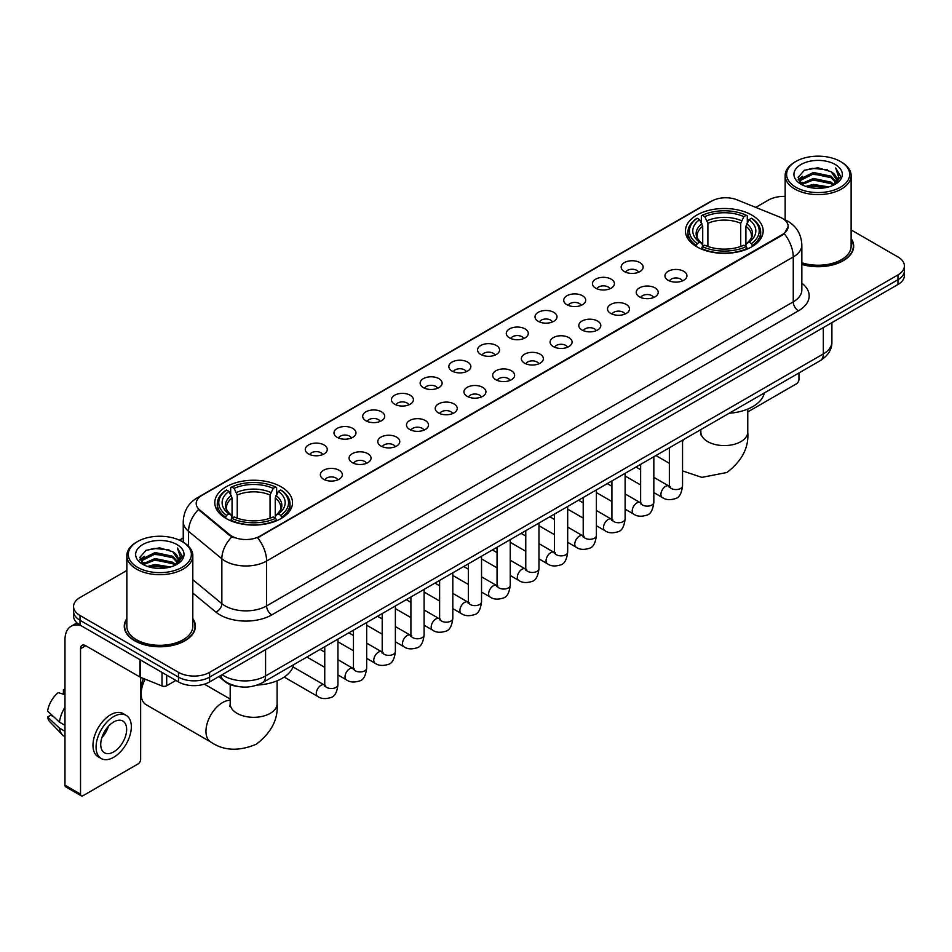 <?xml version="1.0" encoding="UTF-8"?>
<svg xmlns="http://www.w3.org/2000/svg" width="952" height="952" viewBox="0 0 952 952"><rect width="100%" height="100%" fill="white"/><g stroke="black" fill="none" stroke-linecap="round" stroke-linejoin="round"><path stroke-width="1.43" d="M281.126 486.805A38.853 22.431 0 0 0 238.785 481.938A38.853 22.431 0 0 0 214.795 502.668A38.853 22.431 0 0 0 226.183 518.519A38.853 22.431 0 0 0 268.524 523.386A38.853 22.431 0 0 0 292.502 502.668A38.853 22.431 0 0 0 281.126 486.805M751.782 215.069A38.853 22.431 0 0 0 709.442 210.202A38.853 22.431 0 0 0 685.464 230.931A38.853 22.431 0 0 0 696.84 246.794A38.853 22.431 0 0 0 739.18 251.649A38.853 22.431 0 0 0 763.159 230.931A38.853 22.431 0 0 0 751.782 215.069M624.369 271.57A10.996 6.343 180 0 1 622.192 269.773A10.996 6.343 180 0 1 625.833 261.883A10.996 6.343 180 0 1 639.923 262.597A10.996 6.343 180 0 1 642.112 269.773A10.996 6.343 180 0 1 624.369 271.57M638.59 272.224A6.593 3.808 0 0 0 636.817 270.368A6.593 3.808 0 0 0 630.319 269.404A6.593 3.808 0 0 0 625.714 272.224M595.654 288.147A10.996 6.343 180 0 1 593.477 286.35A10.996 6.343 180 0 1 597.118 278.46A10.996 6.343 180 0 1 611.208 279.174A10.996 6.343 180 0 1 613.385 286.35A10.996 6.343 180 0 1 595.654 288.147M609.863 288.813A6.593 3.808 0 0 0 608.102 286.957A6.593 3.808 0 0 0 601.593 285.993A6.593 3.808 0 0 0 596.999 288.813M566.94 304.723A10.996 6.343 180 0 1 564.762 302.938A10.996 6.343 180 0 1 568.403 295.049A10.996 6.343 180 0 1 582.493 295.751A10.996 6.343 180 0 1 584.671 302.938A10.996 6.343 180 0 1 566.94 304.723M581.148 305.39A6.593 3.808 0 0 0 579.387 303.533A6.593 3.808 0 0 0 572.878 302.569A6.593 3.808 0 0 0 568.284 305.39M538.225 321.312A10.996 6.343 180 0 1 536.047 319.515A10.996 6.343 180 0 1 539.689 311.625A10.996 6.343 180 0 1 553.778 312.327A10.996 6.343 180 0 1 555.956 319.515A10.996 6.343 180 0 1 538.225 321.312M552.434 321.966A6.593 3.808 0 0 0 550.661 320.11A6.593 3.808 0 0 0 544.163 319.146A6.593 3.808 0 0 0 539.57 321.966M509.51 337.889A10.996 6.343 180 0 1 507.321 336.092A10.996 6.343 180 0 1 510.974 328.202A10.996 6.343 180 0 1 525.064 328.904A10.996 6.343 180 0 1 527.241 336.092A10.996 6.343 180 0 1 509.51 337.889M523.719 338.543A6.593 3.808 0 0 0 521.946 336.687A6.593 3.808 0 0 0 515.448 335.723A6.593 3.808 0 0 0 510.843 338.543M480.796 354.465A10.996 6.343 180 0 1 478.606 352.668A10.996 6.343 180 0 1 482.248 344.779A10.996 6.343 180 0 1 496.337 345.493A10.996 6.343 180 0 1 498.527 352.668A10.996 6.343 180 0 1 480.796 354.465M495.004 355.12A6.593 3.808 0 0 0 493.231 353.275A6.593 3.808 0 0 0 486.734 352.3A6.593 3.808 0 0 0 482.128 355.12M452.081 371.042A10.996 6.343 180 0 1 449.891 369.245A10.996 6.343 180 0 1 453.533 361.355A10.996 6.343 180 0 1 467.622 362.069A10.996 6.343 180 0 1 469.812 369.245A10.996 6.343 180 0 1 452.081 371.042M466.29 371.708A6.593 3.808 0 0 0 464.517 369.852A6.593 3.808 0 0 0 458.019 368.888A6.593 3.808 0 0 0 453.414 371.708M423.354 387.631A10.996 6.343 180 0 1 421.177 385.834A10.996 6.343 180 0 1 424.818 377.944A10.996 6.343 180 0 1 438.908 378.646A10.996 6.343 180 0 1 441.085 385.834A10.996 6.343 180 0 1 423.354 387.631M437.575 388.285A6.593 3.808 0 0 0 435.802 386.429A6.593 3.808 0 0 0 429.304 385.465A6.593 3.808 0 0 0 424.699 388.285M394.64 404.207A10.996 6.343 180 0 1 392.462 402.41A10.996 6.343 180 0 1 396.103 394.521A10.996 6.343 180 0 1 410.193 395.223A10.996 6.343 180 0 1 412.371 402.41A10.996 6.343 180 0 1 394.64 404.207M408.848 404.862A6.593 3.808 0 0 0 407.087 403.005A6.593 3.808 0 0 0 400.578 402.041A6.593 3.808 0 0 0 395.984 404.862M365.925 420.784A10.996 6.343 180 0 1 363.747 418.987A10.996 6.343 180 0 1 367.389 411.097A10.996 6.343 180 0 1 381.478 411.811A10.996 6.343 180 0 1 383.656 418.987A10.996 6.343 180 0 1 365.925 420.784M380.134 421.438A6.593 3.808 0 0 0 378.36 419.582A6.593 3.808 0 0 0 371.863 418.618A6.593 3.808 0 0 0 367.27 421.438M337.21 437.361A10.996 6.343 180 0 1 335.033 435.564A10.996 6.343 180 0 1 338.674 427.674A10.996 6.343 180 0 1 352.764 428.388A10.996 6.343 180 0 1 354.941 435.564A10.996 6.343 180 0 1 337.21 437.361M351.419 438.027A6.593 3.808 0 0 0 349.646 436.171A6.593 3.808 0 0 0 343.148 435.207A6.593 3.808 0 0 0 338.543 438.027M308.496 453.937A10.996 6.343 180 0 1 306.306 452.152A10.996 6.343 180 0 1 309.947 444.263A10.996 6.343 180 0 1 324.049 444.965A10.996 6.343 180 0 1 326.227 452.152A10.996 6.343 180 0 1 308.496 453.937M322.704 454.604A6.593 3.808 0 0 0 320.931 452.747A6.593 3.808 0 0 0 314.434 451.783A6.593 3.808 0 0 0 309.828 454.604M668.173 280.281A10.996 6.343 180 0 1 665.995 278.484A10.996 6.343 180 0 1 669.637 270.594A10.996 6.343 180 0 1 683.726 271.296A10.996 6.343 180 0 1 685.904 278.484A10.996 6.343 180 0 1 668.173 280.281M682.382 280.935A6.593 3.808 0 0 0 680.62 279.079A6.593 3.808 0 0 0 674.111 278.115A6.593 3.808 0 0 0 669.518 280.935M639.458 296.857A10.996 6.343 180 0 1 637.281 295.06A10.996 6.343 180 0 1 640.922 287.171A10.996 6.343 180 0 1 655.012 287.885A10.996 6.343 180 0 1 657.189 295.06A10.996 6.343 180 0 1 639.458 296.857M653.667 297.512A6.593 3.808 0 0 0 651.894 295.655A6.593 3.808 0 0 0 645.396 294.692A6.593 3.808 0 0 0 640.803 297.512M610.744 313.434A10.996 6.343 180 0 1 608.554 311.637A10.996 6.343 180 0 1 612.207 303.748A10.996 6.343 180 0 1 626.297 304.462A10.996 6.343 180 0 1 628.475 311.637A10.996 6.343 180 0 1 610.744 313.434M624.952 314.1A6.593 3.808 0 0 0 623.179 312.244A6.593 3.808 0 0 0 616.682 311.28A6.593 3.808 0 0 0 612.077 314.1M582.029 330.023A10.996 6.343 180 0 1 579.839 328.226A10.996 6.343 180 0 1 583.481 320.336A10.996 6.343 180 0 1 597.57 321.038A10.996 6.343 180 0 1 599.76 328.226A10.996 6.343 180 0 1 582.029 330.023M596.238 330.677A6.593 3.808 0 0 0 594.465 328.821A6.593 3.808 0 0 0 587.967 327.857A6.593 3.808 0 0 0 583.362 330.677M553.314 346.599A10.996 6.343 180 0 1 551.125 344.803A10.996 6.343 180 0 1 554.766 336.913A10.996 6.343 180 0 1 568.856 337.615A10.996 6.343 180 0 1 571.045 344.803A10.996 6.343 180 0 1 553.314 346.599M567.523 347.254A6.593 3.808 0 0 0 565.75 345.397A6.593 3.808 0 0 0 559.252 344.434A6.593 3.808 0 0 0 554.647 347.254M524.588 363.176A10.996 6.343 180 0 1 522.41 361.379A10.996 6.343 180 0 1 526.051 353.49A10.996 6.343 180 0 1 540.141 354.203A10.996 6.343 180 0 1 542.319 361.379A10.996 6.343 180 0 1 524.588 363.176M538.808 363.831A6.593 3.808 0 0 0 537.035 361.974A6.593 3.808 0 0 0 530.538 361.01A6.593 3.808 0 0 0 525.932 363.831M495.873 379.753A10.996 6.343 180 0 1 493.695 377.956A10.996 6.343 180 0 1 497.337 370.066A10.996 6.343 180 0 1 511.426 370.78A10.996 6.343 180 0 1 513.604 377.956A10.996 6.343 180 0 1 495.873 379.753M510.082 380.419A6.593 3.808 0 0 0 508.32 378.563A6.593 3.808 0 0 0 501.811 377.587A6.593 3.808 0 0 0 497.218 380.419M467.158 396.329A10.996 6.343 180 0 1 464.981 394.544A10.996 6.343 180 0 1 468.622 386.643A10.996 6.343 180 0 1 482.712 387.357A10.996 6.343 180 0 1 484.889 394.544A10.996 6.343 180 0 1 467.158 396.329M481.367 396.996A6.593 3.808 0 0 0 479.594 395.139A6.593 3.808 0 0 0 473.096 394.176A6.593 3.808 0 0 0 468.503 396.996M438.444 412.918A10.996 6.343 180 0 1 436.266 411.121A10.996 6.343 180 0 1 439.907 403.231A10.996 6.343 180 0 1 453.997 403.934A10.996 6.343 180 0 1 456.175 411.121A10.996 6.343 180 0 1 438.444 412.918M452.652 413.573A6.593 3.808 0 0 0 450.879 411.716A6.593 3.808 0 0 0 444.382 410.752A6.593 3.808 0 0 0 439.776 413.573M409.729 429.495A10.996 6.343 180 0 1 407.539 427.698A10.996 6.343 180 0 1 411.181 419.808A10.996 6.343 180 0 1 425.282 420.51A10.996 6.343 180 0 1 427.46 427.698A10.996 6.343 180 0 1 409.729 429.495M423.938 430.149A6.593 3.808 0 0 0 422.164 428.293A6.593 3.808 0 0 0 415.667 427.329A6.593 3.808 0 0 0 411.062 430.149M381.014 446.072A10.996 6.343 180 0 1 378.825 444.275A10.996 6.343 180 0 1 382.466 436.385A10.996 6.343 180 0 1 396.556 437.099A10.996 6.343 180 0 1 398.745 444.275A10.996 6.343 180 0 1 381.014 446.072M395.223 446.726A6.593 3.808 0 0 0 393.45 444.87A6.593 3.808 0 0 0 386.952 443.906A6.593 3.808 0 0 0 382.347 446.726M352.288 462.648A10.996 6.343 180 0 1 350.11 460.851A10.996 6.343 180 0 1 353.751 452.962A10.996 6.343 180 0 1 367.841 453.676A10.996 6.343 180 0 1 370.03 460.851A10.996 6.343 180 0 1 352.288 462.648M366.508 463.315A6.593 3.808 0 0 0 364.735 461.458A6.593 3.808 0 0 0 358.238 460.494A6.593 3.808 0 0 0 353.632 463.315M323.573 479.237A10.996 6.343 180 0 1 321.395 477.44A10.996 6.343 180 0 1 325.037 469.55A10.996 6.343 180 0 1 339.126 470.252A10.996 6.343 180 0 1 341.304 477.44A10.996 6.343 180 0 1 323.573 479.237M337.793 479.891A6.593 3.808 0 0 0 336.02 478.035A6.593 3.808 0 0 0 329.523 477.071A6.593 3.808 0 0 0 324.918 479.891M779.724 217.08A19.79 11.424 180 0 1 782.365 218.365A19.79 11.424 180 0 1 788.161 226.445A19.79 11.424 180 0 1 782.365 234.525L259.872 536.178A19.79 11.424 180 0 1 229.658 534.655L199.777 510.01A19.79 11.424 180 0 1 196.195 503.453A19.79 11.424 180 0 1 201.991 495.373L711.691 201.11A19.79 11.424 180 0 1 737.038 199.825L779.724 217.08M238.666 686.618A21.991 12.697 180 0 1 224.755 681.418L218.877 676.563M126.842 618.61A35.557 20.527 0 0 0 124.272 626.261A35.557 20.527 0 0 0 134.696 640.779A35.557 20.527 0 0 0 173.431 645.23A35.557 20.527 0 0 0 195.386 626.261A35.557 20.527 0 0 0 192.816 618.61M788.161 226.445L784.281 233.716L782.365 235.108L257.647 537.773A25.656 14.815 60 0 1 266.608 561.025A29.322 16.934 180 0 1 225.148 561.025A29.322 16.934 180 0 1 221.852 558.764L188.555 531.299A29.322 16.934 180 0 1 183.248 521.589L183.248 542.223M126.842 570.486L80.004 597.535A21.991 12.697 0 0 0 73.566 606.507L73.566 616.087A21.991 12.697 0 0 0 80.004 625.059L178.488 681.929L178.488 677.134A21.991 12.697 0 0 0 209.595 677.134L897.962 279.709A21.991 12.697 0 0 0 904.4 270.737A21.991 12.697 0 0 1 897.962 279.709L209.595 677.134A21.991 12.697 0 0 1 178.488 677.134L80.004 620.276L178.488 677.134L178.488 672.35A21.991 12.697 0 0 0 209.595 672.35L897.962 274.926A21.991 12.697 0 0 0 904.4 265.941A21.991 12.697 0 0 0 897.962 256.969L851.124 229.92M73.566 611.303A21.991 12.697 0 0 0 80.004 620.276A21.991 12.697 0 0 1 73.566 611.303M234.109 537.773L229.658 535.524L198.444 509.534A25.656 17.16 129.5 0 0 188.555 531.299L188.555 546.269M801.846 264.442A35.557 20.527 0 0 0 853.682 246.199A35.557 20.527 0 0 0 851.124 238.535M785.15 196.41A21.991 12.697 0 0 0 768.371 200.11L755.757 207.393M183.248 537.928L179.381 540.165M73.566 606.507A21.991 12.697 0 0 0 80.004 615.492L178.488 672.35M178.488 681.929A21.991 12.697 0 0 0 209.595 681.929L897.962 284.505A21.991 12.697 0 0 0 904.4 275.521L904.4 265.941M747.772 411.918L796.36 383.858A3.665 2.118 120 0 0 798.954 379.372L798.954 372.958M795.848 187.235A31.523 18.195 0 0 0 840.426 187.235A31.523 18.195 0 0 0 840.426 161.495L841.461 162.102A32.987 19.04 0 0 1 851.124 175.561A32.987 19.04 0 0 1 830.763 193.161A32.987 19.04 0 0 1 794.813 189.031A32.987 19.04 0 0 1 785.15 175.561A32.987 19.04 0 0 1 794.813 162.102L795.848 161.495A31.523 18.195 0 0 0 795.848 187.235M801.846 262.752A32.987 19.04 0 0 0 851.124 246.199L851.124 175.561M801.846 264.204A35.188 20.313 0 0 0 853.325 246.199A35.188 20.313 0 0 0 851.124 239.119M805.785 186.378L813.389 184.426L828.811 186.901M807.962 187.044L813.389 185.926L826.562 187.461M801.037 183.926L813.389 178.44L831.096 182.177L833.94 184.545M801.798 184.557L813.389 179.94L831.096 183.676L833.155 185.247M800.025 182.915L800.43 178.94L813.389 172.455L831.096 176.191L835.939 181.689M799.858 182.189L800.43 180.44L813.389 173.954L831.096 177.691L835.594 182.403M832.964 185.402A18.326 10.579 0 0 0 836.463 179.19A18.326 10.579 0 0 0 831.096 171.705L836.451 179.547M835.237 164.494A24.193 13.971 0 0 0 801.084 164.458A24.193 13.971 0 0 0 800.918 184.188A24.193 13.971 0 0 0 801.025 184.248A24.193 13.971 0 0 0 835.344 184.188A24.193 13.971 0 0 0 835.237 164.494M831.096 171.705L817.923 167.778L804.392 170.265L798.121 177.358L802.286 184.914M834.464 184.676L840.307 177.262L840.426 175.93L835.666 167.98L838.664 176.882L833.155 185.319M841.461 162.102L840.426 161.495A31.523 18.195 0 0 0 795.848 161.495M835.666 167.98L840.426 176.227M804.083 170.42L812.365 168.373L827.205 169.706M798.359 180.047L801.06 177.929M807.01 175.394L812.365 174.359L826.681 175.537M807.01 181.38L812.365 180.345L826.681 181.523M808.117 187.08L812.365 186.33L826.538 187.461M798.204 179.464L802.643 176.31M800.561 183.486L802.643 182.296M696.138 246.378L697.185 243.605A34.891 20.147 0 0 1 697.185 218.258L699.577 219.65A31.523 18.195 0 0 0 699.577 242.213L701.957 243.557L702.719 246.389M702.719 245.235L702.719 226.29L699.577 219.65M701.327 222.649L701.327 215.866L702.362 215.271A34.891 20.147 0 0 1 746.261 215.271L743.857 216.651A31.523 18.195 0 0 0 704.766 216.651L707.895 223.292L707.895 246.473M740.727 246.473L740.727 223.292L743.857 216.651M729.161 413.251A40.317 23.276 0 0 0 764.337 392.938M701.327 248.389A36.355 20.992 0 0 0 747.296 248.389L746.261 246.592A34.891 20.147 0 0 1 702.362 246.592L701.327 249.019M747.296 249.019L747.296 248.389M697.185 218.258L696.138 218.853A36.355 20.992 0 0 0 687.951 232.121A36.355 20.992 0 0 0 696.138 245.402M746.261 215.271L747.296 215.866L747.296 222.649M702.362 246.592L704.766 245.211A31.523 18.195 0 0 0 743.857 245.211L746.261 246.592M699.577 242.213L697.185 243.605M704.766 216.651L702.362 215.271M701.957 223.732A28.191 16.279 0 0 0 701.957 243.557L702.088 243.652C698.078 239.773 696.447 237.143 697.185 235.763A27.12 15.66 0 0 1 702.719 226.29M752.485 245.402A36.355 20.992 0 0 0 760.672 232.121A36.355 20.992 0 0 0 752.485 218.853L751.437 218.258A34.891 20.147 0 0 1 751.437 243.605L752.485 246.378M751.437 243.605L749.046 242.213A31.523 18.195 0 0 0 749.046 219.65L751.437 218.258M749.046 219.65L745.904 226.29L745.904 245.235L746.677 243.557L749.046 242.213M745.904 226.29A27.12 15.66 0 0 1 751.437 235.763C752.175 237.155 750.545 239.785 746.535 243.652L746.677 243.557A28.191 16.279 0 0 0 746.677 223.732M745.904 246.389L745.904 245.235M145.144 679.169A23.455 13.542 120 0 0 141.17 693.901L141.17 687.915A16.125 9.306 -60 0 1 143.538 678.514M141.17 693.901A23.455 13.542 120 0 0 146.025 704.635L210.82 742.048A23.455 13.542 -60 0 1 207.227 723.246A23.455 13.542 -60 0 1 222.554 702.576A23.455 13.542 -60 0 1 230.194 700.315M225.481 518.114L226.528 515.329A34.891 20.147 0 0 1 226.528 489.994L228.92 491.375A31.523 18.195 0 0 0 228.92 513.949L231.288 515.294L232.062 518.126M232.062 516.972L232.062 498.015L228.92 491.375M230.67 494.385L230.67 487.591L231.705 486.996A34.891 20.147 0 0 1 275.592 486.996L273.2 488.388A31.523 18.195 0 0 0 234.109 488.388L237.238 495.028L237.238 518.197M270.059 518.197L270.059 495.028L273.2 488.388M257.242 685.059A40.317 23.276 0 0 0 293.68 664.674M230.67 520.125A36.355 20.992 0 0 0 276.639 520.125L275.592 518.328A34.891 20.147 0 0 1 231.705 518.328L230.67 520.744M276.639 520.744L276.639 520.125M226.528 489.994L225.481 490.589A36.355 20.992 0 0 0 217.294 503.858A36.355 20.992 0 0 0 225.481 517.126M275.592 486.996L276.639 487.591L276.639 494.385M231.705 518.328L234.109 516.936A31.523 18.195 0 0 0 273.2 516.936L275.592 518.328M228.92 513.949L226.528 515.329M234.109 488.388L231.705 486.996M231.288 495.457A28.191 16.279 0 0 0 231.288 515.294L231.419 515.377C227.421 511.51 225.791 508.88 226.528 507.499A27.12 15.66 0 0 1 232.062 498.015M281.828 517.126A36.355 20.992 0 0 0 290.015 503.858A36.355 20.992 0 0 0 281.828 490.589L280.78 489.994A34.891 20.147 0 0 1 280.78 515.329L281.828 518.114M280.78 515.329L278.377 513.949A31.523 18.195 0 0 0 278.377 491.375L280.78 489.994M278.377 491.375L275.247 498.015L275.247 516.972L276.009 515.294L278.377 513.949M275.247 498.015A27.12 15.66 0 0 1 280.769 507.499C281.518 508.892 279.876 511.522 275.878 515.377L276.009 515.294A28.191 16.279 0 0 0 276.009 495.457M275.247 518.126L275.247 516.972M166.695 675.111L166.695 685.737L175.894 680.43M81.099 625.702A29.322 16.934 -120 0 0 71.043 626.309A29.322 16.934 -120 0 0 64.974 639.732L64.974 785.174L80.527 794.146L80.527 648.705A7.33 4.236 60 0 1 82.039 645.349A7.33 4.236 60 0 1 85.704 645.718L139.908 677.003L139.908 659.653M80.527 794.146A3.665 2.118 120 0 0 81.277 795.824L65.736 786.852A3.665 2.118 -60 0 1 64.974 785.174M81.277 795.824A3.665 2.118 120 0 0 83.11 795.646L138.064 763.921A3.665 2.118 120 0 0 140.646 759.434L140.646 677.348M166.695 685.737A3.665 2.118 180 0 1 162.007 685.976L140.396 677.241A3.665 2.118 180 0 1 139.908 677.003M113.693 751.89A18.326 10.579 120 0 0 125.664 735.741A18.326 10.579 120 0 0 122.856 721.057A18.326 10.579 120 0 0 113.693 721.973A18.326 10.579 120 0 0 101.721 738.121A18.326 10.579 120 0 0 104.53 752.806A18.326 10.579 120 0 0 113.693 751.89M101.852 737.693A18.326 10.579 120 0 0 108.433 726.293M64.974 690.105L63.415 689.641L63.415 693.318L64.974 694.222M126.164 715.345L123.046 713.548A24.919 14.387 120 0 0 110.587 714.785A24.919 14.387 120 0 0 94.307 736.753A24.919 14.387 120 0 0 98.127 756.721L101.233 758.518A24.919 14.387 120 0 0 113.693 757.28A24.919 14.387 120 0 0 129.984 735.325A24.919 14.387 120 0 0 126.164 715.345A24.919 14.387 120 0 0 113.693 716.582A24.919 14.387 120 0 0 97.413 738.55A24.919 14.387 120 0 0 101.233 758.518M64.974 707.241A24.193 13.971 120 0 0 59.464 722.151L47.6 711.049A19.064 11.008 120 0 1 58.239 692.628L64.974 694.674M64.974 725.329L59.464 722.151M54.014 717.058L50.789 715.19L47.6 717.034L59.464 728.137L64.974 731.314M59.464 728.137A24.193 13.971 120 0 0 62.451 734.896A24.193 13.971 120 0 0 64.284 736.336L64.974 736.729M64.974 689.2A19.064 11.008 120 0 0 63.415 689.641M47.6 717.034A19.064 11.008 120 0 0 49.849 721.783L62.451 734.896M137.54 567.309A31.523 18.195 0 0 0 182.118 567.309A31.523 18.195 0 0 0 182.118 541.569L183.153 542.164A32.987 19.04 0 0 1 192.816 555.635A32.987 19.04 0 0 1 172.455 573.235A32.987 19.04 0 0 1 136.505 569.106A32.987 19.04 0 0 1 126.842 555.635A32.987 19.04 0 0 1 136.505 542.164L137.54 541.569A31.523 18.195 0 0 0 137.54 567.309M126.842 555.635L126.842 626.261A32.987 19.04 0 0 0 136.505 639.732A32.987 19.04 0 0 0 172.455 643.861A32.987 19.04 0 0 0 192.816 626.261L192.816 555.635M126.842 619.193A35.188 20.313 0 0 0 124.641 626.261A35.188 20.313 0 0 0 134.946 640.625A35.188 20.313 0 0 0 173.3 645.028A35.188 20.313 0 0 0 195.017 626.261A35.188 20.313 0 0 0 192.816 619.193M147.477 566.452L155.093 564.5L170.503 566.964M149.654 567.106L155.093 565.988L168.254 567.523M142.729 564L155.093 558.515L172.788 562.251L175.632 564.607M143.49 564.619L155.093 560.002L172.788 563.739L174.847 565.321M141.717 562.977L142.134 559.014L155.093 552.529L172.788 556.265L177.631 561.763M141.562 562.251L142.134 560.502L155.093 554.016L172.788 557.753L177.286 562.477M174.656 565.476A18.326 10.579 0 0 0 178.155 559.252A18.326 10.579 0 0 0 172.788 551.767L178.143 559.621M176.941 544.556A24.193 13.971 0 0 0 142.776 544.532A24.193 13.971 0 0 0 142.621 564.25A24.193 13.971 0 0 0 142.729 564.31A24.193 13.971 0 0 0 177.036 564.25A24.193 13.971 0 0 0 176.941 544.556M172.788 551.767L159.615 547.84L146.096 550.327L139.813 557.42L143.978 564.976M176.168 564.738L182.01 557.325L182.118 555.992L177.37 548.043L180.368 556.956L174.859 565.381M183.153 542.164L182.118 541.569A31.523 18.195 0 0 0 137.54 541.569M177.37 548.043L182.118 556.301M145.775 550.482L154.057 548.447L168.909 549.78M140.051 560.121L142.764 557.991M148.714 555.468L154.057 554.433L168.373 555.599M148.714 561.454L154.057 560.419L168.373 561.585M149.809 567.154L154.057 566.404L168.23 567.535M139.896 559.526L144.335 556.373M142.264 563.56L144.335 562.358M199.777 510.01L199.777 510.879M229.658 534.655L229.658 535.524M259.872 536.178L259.872 536.773M801.846 283.172A36.652 21.158 180 0 1 798.431 310.84L271.796 614.885A7.33 4.236 60 0 1 266.608 605.912L793.254 301.855A29.322 16.934 0 0 0 801.846 289.884L801.846 244.997A29.322 16.934 180 0 1 793.254 256.969A25.656 14.815 -120 0 0 784.281 233.716M271.796 614.885A36.652 21.158 180 0 1 219.96 614.885A36.652 21.158 180 0 1 215.854 612.065L192.816 593.072M231.848 536.88A25.656 17.16 129.5 0 0 221.852 558.764L221.852 603.651A29.322 16.934 0 0 0 225.148 605.912A29.322 16.934 0 0 0 266.608 605.912L266.608 561.025L793.254 256.969L793.254 301.855A7.33 4.236 60 0 0 798.431 310.84M801.846 244.997C801.346 234.454 796.705 226.552 787.935 221.28L784.234 219.472A25.656 12.019 112 0 0 783.889 219.353M199.813 496.873A25.656 14.815 -120 0 0 197.159 497.872C188.377 503.144 183.748 511.045 183.248 521.589M197.159 497.872L709.538 202.05A25.656 14.815 60 0 1 711.477 201.229M209.595 672.35L209.595 681.929M897.962 274.926L897.962 284.505M80.004 615.492L80.004 625.059M192.816 579.708L221.852 603.651A7.33 4.903 -50.5 0 1 215.854 612.065M222.137 674.682A29.322 16.934 0 0 0 224.101 675.944A29.322 16.934 0 0 0 265.572 675.944L823.313 353.93A29.322 16.934 0 0 0 831.905 341.958C832.119 349.241 828.24 355.465 820.279 360.641L262.538 682.655A14.661 8.461 60 0 0 265.572 675.944L265.572 649.609M823.313 327.595L823.313 353.93A14.661 8.461 60 0 1 820.279 360.641M220.947 675.373A14.661 9.806 129.5 0 0 223.506 680.133L219.055 676.467M747.772 409.074L747.772 432.041A23.455 13.542 180 0 1 740.894 441.621A23.455 13.542 180 0 1 707.729 441.621A23.455 13.542 180 0 1 700.851 432.041L700.541 434.802M682.548 441.478A23.455 13.542 -60 0 1 684.083 439.277M740.727 223.292A27.12 15.66 0 0 0 707.895 223.292M741.489 220.733A28.191 16.279 0 0 0 707.134 220.733M277.103 680.811L277.103 703.778A23.455 13.542 180 0 1 270.237 713.346A23.455 13.542 180 0 1 237.06 713.346A23.455 13.542 180 0 1 230.194 703.778L229.884 706.539M270.059 495.028A27.12 15.66 0 0 0 237.238 495.028M270.832 492.47A28.191 16.279 0 0 0 236.477 492.47M682.548 440.157L682.548 485.758A6.593 3.808 180 0 1 680.311 488.614A6.593 3.808 180 0 1 671.279 488.447A6.593 3.808 180 0 1 669.351 485.758L669.137 487.186L669.732 486.698M682.548 485.758C681.644 493.422 679.276 497.694 675.432 498.598C669.982 500.288 665.603 499.907 662.283 497.456A6.593 3.808 -60 0 1 661.271 492.172A6.593 3.808 -60 0 1 665.579 486.353A6.593 3.808 -60 0 1 665.876 486.198A6.593 3.808 -60 0 1 668.887 486.032L670.22 486.555M653.834 456.746L653.834 502.335A6.593 3.808 180 0 1 651.596 505.191A6.593 3.808 180 0 1 642.564 505.036A6.593 3.808 180 0 1 640.636 502.335L640.422 503.763L641.017 503.275M653.834 502.335C652.929 509.998 650.549 514.282 646.717 515.175C641.267 516.865 636.888 516.484 633.568 514.032A6.593 3.808 -60 0 1 632.556 508.749A6.593 3.808 -60 0 1 636.864 502.942A6.593 3.808 -60 0 1 637.162 502.775A6.593 3.808 -60 0 1 640.161 502.608L641.505 503.144M625.119 473.322L625.119 518.911A6.593 3.808 180 0 1 622.882 521.779A6.593 3.808 180 0 1 613.85 521.613A6.593 3.808 180 0 1 611.922 518.911L611.708 520.339L612.303 519.851M625.119 518.911C624.214 526.575 621.834 530.859 617.991 531.751C612.553 533.441 608.161 533.06 604.853 530.621A6.593 3.808 -60 0 1 603.842 525.325A6.593 3.808 -60 0 1 608.149 519.518A6.593 3.808 -60 0 1 608.447 519.352A6.593 3.808 -60 0 1 611.446 519.185L612.791 519.721M596.392 489.899L596.392 535.5A6.593 3.808 180 0 1 594.167 538.356A6.593 3.808 180 0 1 585.135 538.189A6.593 3.808 180 0 1 583.207 535.5L582.993 536.916L583.576 536.428M596.392 535.5C595.488 543.152 593.12 547.436 589.276 548.328C583.826 550.018 579.447 549.637 576.138 547.198A6.593 3.808 -60 0 1 575.127 541.914A6.593 3.808 -60 0 1 579.435 536.095A6.593 3.808 -60 0 1 579.732 535.94A6.593 3.808 -60 0 1 582.731 535.774L584.076 536.297M567.678 506.476L567.678 552.077A6.593 3.808 180 0 1 565.452 554.933A6.593 3.808 180 0 1 556.42 554.766A6.593 3.808 180 0 1 554.481 552.077L554.278 553.505L554.861 553.017M567.678 552.077C566.773 559.74 564.405 564.012 560.561 564.917C555.111 566.595 550.732 566.226 547.424 563.774A6.593 3.808 -60 0 1 546.412 558.491A6.593 3.808 -60 0 1 550.72 552.672A6.593 3.808 -60 0 1 551.006 552.517A6.593 3.808 -60 0 1 554.016 552.35L555.361 552.874M538.963 523.053L538.963 568.653A6.593 3.808 180 0 1 536.726 571.509A6.593 3.808 180 0 1 527.705 571.343A6.593 3.808 180 0 1 525.766 568.653L525.563 570.081L526.147 569.593M538.963 568.653C538.058 576.317 535.69 580.601 531.847 581.493C526.397 583.183 522.017 582.803 518.697 580.351A6.593 3.808 -60 0 1 517.686 575.067A6.593 3.808 -60 0 1 522.005 569.248A6.593 3.808 -60 0 1 522.291 569.094A6.593 3.808 -60 0 1 525.302 568.927L526.635 569.451M510.248 539.641L510.248 585.23A6.593 3.808 180 0 1 508.011 588.086A6.593 3.808 180 0 1 498.991 587.931A6.593 3.808 180 0 1 497.051 585.23L496.837 586.658L497.432 586.17M510.248 585.23C509.344 592.894 506.976 597.178 503.132 598.07C497.682 599.76 493.303 599.379 489.982 596.928A6.593 3.808 -60 0 1 488.971 591.644A6.593 3.808 -60 0 1 493.279 585.837A6.593 3.808 -60 0 1 493.576 585.67A6.593 3.808 -60 0 1 496.587 585.504L497.92 586.039M481.533 556.218L481.533 601.819A6.593 3.808 180 0 1 479.296 604.675A6.593 3.808 180 0 1 470.264 604.508A6.593 3.808 180 0 1 468.336 601.819L468.122 603.235L468.717 602.747M481.533 601.819C480.629 609.47 478.249 613.754 474.417 614.647C468.967 616.337 464.588 615.956 461.268 613.516A6.593 3.808 -60 0 1 460.256 608.221A6.593 3.808 -60 0 1 464.564 602.414A6.593 3.808 -60 0 1 464.862 602.259A6.593 3.808 -60 0 1 467.86 602.08L469.205 602.616M452.819 572.795L452.819 618.395A6.593 3.808 180 0 1 450.582 621.251A6.593 3.808 180 0 1 441.549 621.085A6.593 3.808 180 0 1 439.622 618.395L439.407 619.823L440.002 619.336M452.819 618.395C451.914 626.059 449.534 630.331 445.703 631.236C440.252 632.913 435.861 632.533 432.553 630.093A6.593 3.808 -60 0 1 431.542 624.809A6.593 3.808 -60 0 1 435.849 618.99A6.593 3.808 -60 0 1 436.147 618.836A6.593 3.808 -60 0 1 439.146 618.669L440.49 619.193M424.104 589.371L424.104 634.972A6.593 3.808 180 0 1 421.867 637.828A6.593 3.808 180 0 1 412.835 637.662A6.593 3.808 180 0 1 410.907 634.972L410.693 636.4L411.288 635.912M424.104 634.972C423.2 642.636 420.82 646.908 416.976 647.812C411.538 649.502 407.147 649.121 403.838 646.67A6.593 3.808 -60 0 1 402.827 641.386A6.593 3.808 -60 0 1 407.135 635.567A6.593 3.808 -60 0 1 407.432 635.412A6.593 3.808 -60 0 1 410.431 635.246L411.776 635.769M395.377 605.96L395.377 651.549A6.593 3.808 180 0 1 393.152 654.405A6.593 3.808 180 0 1 384.12 654.25A6.593 3.808 180 0 1 382.192 651.549L381.978 652.977L382.561 652.489M395.377 651.549C394.473 659.212 392.105 663.496 388.261 664.389C382.811 666.079 378.432 665.698 375.124 663.246A6.593 3.808 -60 0 1 374.112 657.963A6.593 3.808 -60 0 1 378.42 652.156A6.593 3.808 -60 0 1 378.706 651.989A6.593 3.808 -60 0 1 381.716 651.822L383.061 652.358M366.663 622.537L366.663 668.125A6.593 3.808 180 0 1 364.426 670.993A6.593 3.808 180 0 1 355.405 670.827A6.593 3.808 180 0 1 353.466 668.125L353.263 669.553L353.846 669.066M366.663 668.125C365.758 675.789 363.39 680.073 359.547 680.966C354.096 682.655 349.717 682.275 346.397 679.835A6.593 3.808 -60 0 1 345.386 674.54A6.593 3.808 -60 0 1 349.705 668.732A6.593 3.808 -60 0 1 349.991 668.566A6.593 3.808 -60 0 1 353.002 668.399L354.334 668.935M337.948 639.113L337.948 684.714A6.593 3.808 180 0 1 335.711 687.57A6.593 3.808 180 0 1 326.691 687.403A6.593 3.808 180 0 1 324.751 684.714L324.537 686.13L325.132 685.642M337.948 684.714C337.044 692.366 334.676 696.65 330.832 697.542C325.382 699.232 321.002 698.851 317.682 696.412A6.593 3.808 -60 0 1 316.671 691.128A6.593 3.808 -60 0 1 320.991 685.309A6.593 3.808 -60 0 1 321.276 685.154A6.593 3.808 -60 0 1 324.287 684.988L325.62 685.511M80.527 648.705L85.704 645.718M140.396 659.926L140.396 677.241M162.007 685.976L162.007 672.409M709.538 202.05L714.238 199.86M262.538 682.655C250.733 688.582 238.94 688.582 227.147 682.655L223.506 680.133M831.905 341.958L831.905 322.633M853.325 249.138L853.325 246.199M799.811 182.653L799.811 181.439M785.15 219.864L785.15 175.561M747.772 432.041C748.986 447.464 742.036 460.947 726.935 472.489L701.814 477.368L682.548 470.907M669.351 463.303L655.904 455.544M687.951 238.833L687.951 232.121M760.672 238.833L760.672 232.121M700.851 429.59L700.851 432.041M277.103 703.778C278.317 719.2 271.38 732.683 256.267 744.226C238.726 751.533 223.577 750.807 210.82 742.048M217.294 510.57L217.294 503.858M290.015 510.57L290.015 503.858M230.194 699.054L204.382 684.155M230.194 684.559L230.194 703.778M662.283 497.456L653.834 492.577M640.636 484.961L625.119 476M669.351 447.773L669.351 485.758M668.887 486.032L653.834 477.345M640.636 469.717L635.995 467.039M633.568 514.032L625.119 509.153M611.922 501.537L596.392 492.577M640.636 464.362L640.636 502.335M640.161 502.608L625.119 493.921M611.922 486.305L607.269 483.616M604.853 530.621L596.392 525.73M583.207 518.114L567.678 509.153M611.922 480.938L611.922 518.911M611.446 519.185L596.392 510.498M583.207 502.882L578.554 500.205M576.138 547.198L567.678 542.319M554.481 534.691L538.963 525.73M583.207 497.515L583.207 535.5M582.731 535.774L567.678 527.075M554.481 519.459L549.84 516.781M547.424 563.774L538.963 558.895M525.766 551.279L510.248 542.319M554.481 514.092L554.481 552.077M554.016 552.35L538.963 543.663M525.766 536.035L521.125 533.358M518.697 580.351L510.248 575.472M497.051 567.856L481.533 558.895M525.766 530.68L525.766 568.653M525.302 568.927L510.248 560.24M497.051 552.624L492.41 549.935M489.982 596.928L481.533 592.049M468.336 584.433L452.819 575.472M497.051 547.257L497.051 585.23M496.587 585.504L481.533 576.817M468.336 569.201L463.695 566.511M461.268 613.516L452.819 608.637M439.622 601.01L424.104 592.049M468.336 563.834L468.336 601.819M467.86 602.08L452.819 593.393M439.622 585.777L434.981 583.1M432.553 630.093L424.104 625.214M410.907 617.598L395.377 608.637M439.622 580.411L439.622 618.395M439.146 618.669L424.104 609.97M410.907 602.354L406.254 599.677M403.838 646.67L395.377 641.791M382.192 634.175L366.663 625.214M410.907 596.987L410.907 634.972M410.431 635.246L395.377 626.559M382.192 618.931L377.539 616.253M375.124 663.246L366.663 658.367M353.466 650.751L337.948 641.791M382.192 613.576L382.192 651.549M381.716 651.822L366.663 643.135M353.466 635.519L348.825 632.83M346.397 679.835L337.948 674.944M324.751 667.328L306.913 657.035M353.466 630.153L353.466 668.125M353.002 668.399L337.948 659.712M324.751 652.096L320.11 649.419M317.682 696.412L284.196 677.074M324.751 646.729L324.751 684.714M324.287 684.988L293.014 666.924M71.043 626.309L76.981 622.882M195.017 629.201L195.017 626.261M141.503 562.727L141.503 561.513M124.641 629.201L124.641 626.261"/></g></svg>
